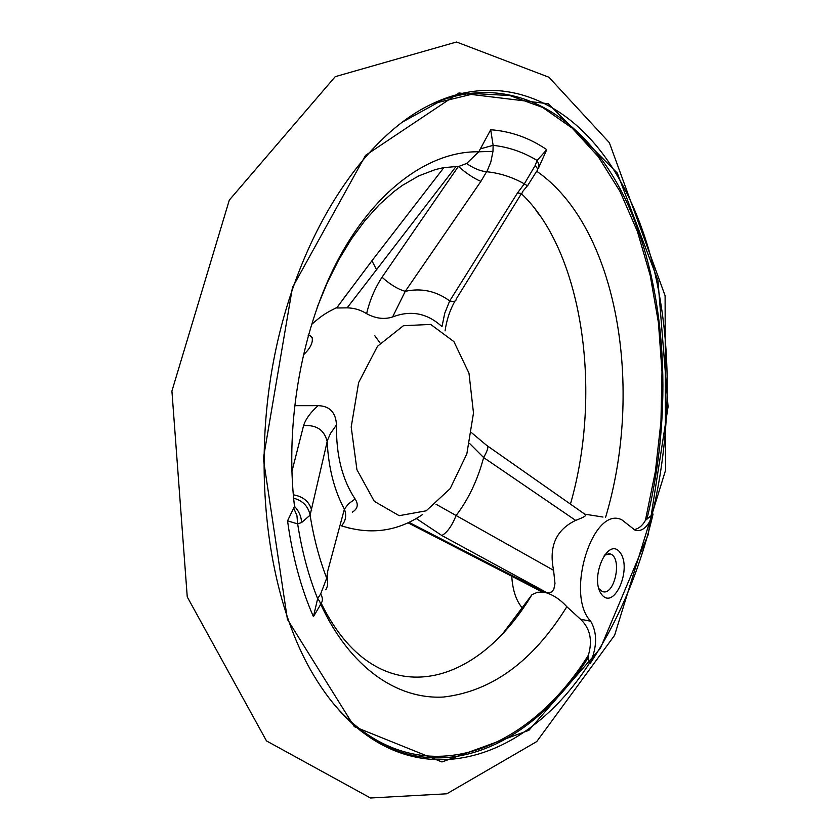 <?xml version="1.0" encoding="UTF-8"?>
<svg xmlns="http://www.w3.org/2000/svg" width="840" height="840" viewBox="0 0 840 840"><rect width="100%" height="100%" fill="white"/><g stroke="black" fill="none" stroke-linecap="round" stroke-linejoin="round"><path stroke-width="1.26" d="M511.77 576.335C512.631 590.226 516.159 600.8 522.375 608.055M590.657 621.201C597.471 632.877 597.219 647.083 589.911 663.821C618.639 620.529 639.692 570.612 653.069 514.059C648.417 526.565 642.453 531.972 635.187 530.281L621.831 519.803C592.946 505.124 564.827 594.363 590.657 621.201L580.534 619.248L566.832 606.722C560.038 599.235 552.583 594.405 544.436 592.231L537.537 592.252L532.024 594.615L503.286 632.919M601.913 594.815C588.945 579.17 607.667 535.899 619.983 552.405C632.404 567.956 614.586 610.375 601.913 594.815M584.766 514.154L602.962 517.041M453.233 166.435L455.963 166.593L347.141 307.86L336.735 307.996L346.878 294.031M293.769 499.716L294.504 506.394C284.508 422.079 302.369 325.175 339.832 256.463C377.475 187.782 430.836 150.916 478.769 151.798L466.589 163.517L459.239 166.247L455.963 166.593M487.757 446.135L585.102 514.385C587.349 515.193 584.199 517.198 575.652 520.391C556.059 529.83 548.709 546.473 553.591 570.318L554.977 583.506L553.812 589.271L551.796 591.896L548.667 592.83L544.698 592.274L540.603 591.161L531.688 586.541M522.585 608.097L523.11 608.192M517.493 615.92L528.045 600.884M535.521 209.58L538.587 214.042M633.948 529.694C638.589 528.832 642.4 525.745 645.393 520.433L653.069 514.059M589.911 663.821L588.2 657.741L588.409 655.126C592.725 640.238 590.1 628.278 580.534 619.248M291.879 471.66L303.576 425.618C305.666 419.066 310.506 412.419 318.077 405.668C329.679 405.972 335.811 412.398 336.483 424.935L330.498 433.419L327.464 440.381L310.096 515.162L301.665 522.501L297.654 523.918C301.928 551.229 308.595 576.146 317.646 598.668C320.303 601.755 321.048 604.107 319.882 605.724L313.425 616.665L317.646 598.668L320.691 593.891L326.707 578.151L327.695 571.19L344.379 509.156L348.369 503.937L355.1 498.971C358.691 504.431 357.756 508.83 352.317 512.169M293.853 508.4L296.951 515.666L297.654 523.918L287.553 520.811L294.504 506.394C298.798 510.815 301.182 516.18 301.665 522.501M492.986 151.347L478.769 151.798L490.707 129.749L493.122 145.341L492.986 151.347L490.833 161.994L487.389 170.415L480.89 181.388L405.258 291.322L392.595 316.974C384.248 319.651 375.585 318.549 366.618 313.667C369.684 300.5 374.819 288.351 382.032 277.242L458.378 166.383C466.221 173.313 473.729 178.311 480.89 181.388M392.595 316.974C410.865 309.929 427.329 313.152 441.987 326.666L444.717 313.299L449.694 300.93L517.556 192.864L524.328 183.855L535.111 165.627L537.128 160.472L546.746 149.656L538.808 167.37M366.618 313.667C360.581 309.897 354.092 307.965 347.141 307.86M521.672 193.232L456.131 299.156C456.194 301.319 454.062 301.917 449.736 300.951C436.17 291.007 421.376 287.805 405.3 291.322M435.95 504.189L553.591 570.318M456.141 515.476C468.437 499.391 477.603 480.081 483.641 457.558L469.623 443.499M575.652 520.391L483.641 457.558M546.851 592.673L441.851 535.521L416.336 518.543M409.059 522.385L544.698 592.274M294.893 405.689L318.077 405.668M327.169 441.588C328.482 467.765 334.215 490.287 344.379 509.156M336.483 424.935C336.031 454.944 342.237 479.619 355.1 498.971M374.85 335.78L380.142 343.108M453.925 341.639L468.993 373.233L473.487 413.007L466.851 453.863L450.177 488.607L426.216 510.804L399.179 515.687L374.294 501.312L356.927 469.686L351.204 427.014L358.628 382.589L377.496 346.29L403.41 325.71L430.7 324.419L453.925 341.639M303.198 355.089C310.17 348.621 313.152 342.783 312.144 337.575L309.929 335.548L308.217 335.444M351.151 528.664L341.492 525.861C345.765 521 346.742 515.456 344.411 509.219M327.631 581.857L327.695 571.19M325.762 589.806C327.957 586.1 328.272 582.215 326.707 578.151C319.294 558.989 313.75 537.989 310.096 515.162C308.248 506.268 302.746 500.619 293.612 498.194M566.832 606.722C533.001 661.279 491.894 691.383 443.541 697.032C397.068 699.678 349.892 667.601 320.555 603.939C322.949 601.482 322.991 598.133 320.691 593.891M327.159 441.515C324.377 430.028 316.512 424.725 303.576 425.618M311.682 510.3C309.382 501.701 303.25 496.534 293.296 494.802M382.032 277.242C390.169 284.54 397.908 289.233 405.258 291.322M466.589 163.517C473.939 168.504 480.638 171.245 486.685 171.738C499.926 173.114 512.474 177.146 524.328 183.855C526.964 185.609 528.129 186.081 527.835 185.293L536.162 172.053M480.68 148.775L493.122 145.341C508.704 147.063 523.373 152.103 537.128 160.472L539.049 164.766L538.325 168.252M517.556 192.864C521.168 193.798 522.879 193.379 522.68 191.615M535.111 165.627C537.726 168.263 538.24 170.121 536.666 171.203C618.125 227.63 644.165 388.952 605.556 517.43M471.681 432.8L486.381 445.158C488.975 445.673 488.061 449.788 483.661 457.495M441.851 535.521C447.216 532.518 451.962 525.851 456.11 515.529M598.784 588.577L602.144 591.413C614.387 597.02 622.881 557.802 610.312 553.959L604.139 555.177M617.305 173.093L657.962 280.507L668.083 406.707L648.197 534.692L600.4 648.312L528.885 730.317L441.935 761.964L354.302 726.642L287.427 619.395L263.329 458.64L292.457 287.511L365.526 155.379L458.966 92.967L548.373 103.761L617.305 173.093M589.827 662.561C519.865 772.832 391.44 804.836 313.908 675.644C267.351 598.647 250.362 467.859 276.181 348.012C302.001 228.091 366.167 134.421 432.59 103.645C505.355 69.321 574.854 104.454 616.235 173.933C669.039 261.387 680.526 396.627 652.019 515.141M588.2 657.741C530.933 746.928 437.766 789.978 360.024 730.307M430.479 104.664C512.788 68.061 588.756 117.947 628.037 204.95C667.307 292.929 673.05 412.052 647.073 518.511M588.409 655.126C525.494 755.738 415.59 796.73 335.36 705.936M401.405 122.651L438.039 102.448L474.579 93.587L509.775 95.54L542.619 107.447L572.303 128.215L598.248 156.639L620.046 191.478L637.434 231.546L650.255 275.656L658.445 322.718L661.994 371.7L660.954 421.617L655.379 471.503L645.393 520.433M313.425 616.665C301.067 588.514 292.435 556.563 287.553 520.811M490.707 129.749C510.846 131.25 529.526 137.886 546.746 149.656M376.299 269.22L371.931 260.767L373.264 259.014M438.764 537.821L436.37 537.527M532.014 594.594C473.697 691.898 375.291 713.412 321.195 603.225M570.423 504.168C603.361 389.592 581.69 250.499 521.378 193.683M459.239 166.247L443.363 167.696L435.257 169.607L418.824 175.865L402.286 185.451L393.992 191.552L379.292 204.666L365.054 220.469L351.498 238.844L338.867 259.602L327.358 282.534L317.163 307.367M609.347 142.674L665.101 295.701L665.553 470.284L614.586 635.345L536.718 741.594L446.817 793.79L370.503 798L266.5 740.922L187.247 596.904L171.916 391.062L229.309 200.088L335.223 76.661L456.53 42L548.909 77.238L609.347 142.674M337.103 307.377C327.464 312.344 323.505 313.919 311.419 324.576M422.636 514.49C397.719 531.426 370.681 535.196 341.534 525.819M312.365 338.342L309.929 335.538M443.888 167.601L371.942 260.757L337.323 307.01M540.624 591.119L408.093 522.837M445.074 330.887C446.607 320.03 449.894 310.107 454.944 301.108M522.659 191.531L527.52 185.651M608.139 553.613L610.312 553.959"/></g></svg>
